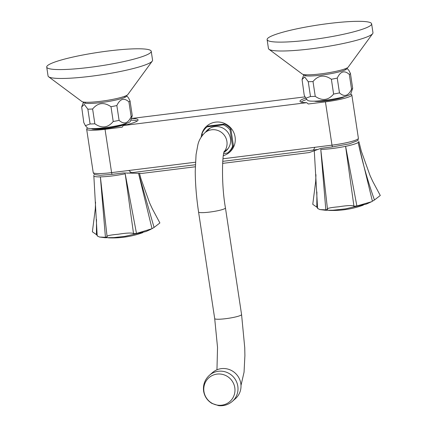 <?xml version="1.0" encoding="UTF-8"?>
<svg xmlns="http://www.w3.org/2000/svg" width="427" height="427" viewBox="0 0 427 427"><rect width="100%" height="100%" fill="white"/><g stroke="black" fill="none" stroke-linecap="round" stroke-linejoin="round"><path stroke-width="0.64" d="M232.363 401.359L235.368 398.722A17.363 16.877 -131.3 0 0 236.606 374.538A17.363 16.877 -131.3 0 0 212.465 372.611L209.46 375.248A17.363 16.877 -131.3 0 1 233.601 377.174A17.363 16.877 -131.3 0 1 232.363 401.359C228.402 404.721 223.833 406.152 218.651 405.65L211.952 403.424C207.314 400.585 204.533 396.491 203.61 391.132C202.868 384.839 204.816 379.544 209.46 375.248M203.951 391.57A15.858 15.409 -131.3 0 0 229.128 402.149A15.858 15.409 -131.3 0 0 225.056 375.226A15.858 15.409 -131.3 0 0 203.951 391.57M358.877 141.55L358.178 142.501C362.363 162.063 367.791 181.219 374.458 199.98L380.281 195.486M372.419 201.234L358.168 142.506C356.225 143.702 352.04 144.977 345.614 146.333L356.881 205.969L371.463 201.763L374.458 199.98M353.94 206.23L345.587 146.338C336.401 148.174 328.133 149.204 320.784 149.429L327.52 209.524C325.817 208.264 331.918 207.394 338.648 206.791C344.989 205.761 352.366 204.96 353.94 206.23L356.881 205.969M315.948 174.659L315.681 181.491L312.767 204.336L316.823 207.159L316.893 191.979M316.823 207.159L317.736 208.05M317.592 208.461L319.876 209.566L325.833 209.838L320.784 149.429M325.833 209.838L327.52 209.524M371.463 201.768L366.398 204.058L345.544 208.851A23.405 3.032 171.4 0 1 345.39 208.872L333.023 210.212L325.395 210.255L319.876 209.566M125.191 173.8C116.005 175.636 107.737 176.666 100.393 176.89L107.124 236.985C105.421 235.725 111.527 234.855 118.258 234.247C124.599 233.222 131.97 232.421 133.544 233.692L125.191 173.8L136.491 233.43L152.023 228.696L138.604 173.565L154.067 227.442L159.89 222.947L152.348 208.846L149.663 203.028L140.899 178.587L139.565 173.554M152.023 228.696L154.067 227.442M133.544 233.692L136.491 233.43M95.552 202.12L95.29 208.947L92.376 231.797L96.427 234.62L96.502 219.441M96.427 234.62L97.345 235.507M151.073 229.224L146.002 231.519L125.154 236.312A23.405 3.032 171.4 0 1 124.999 236.334L113.731 237.599L104.999 237.716L99.486 237.028L97.201 235.917L93.823 175.444C93.225 176.468 95.408 176.949 100.372 176.89L100.393 176.89M99.486 237.028L105.442 237.3L100.372 176.89M105.442 237.3L107.124 236.985M87.861 109.168L90.097 123.974L85.389 125.661L83.804 122.581L81.674 106.996L84.274 104.385L87.861 109.168A24.536 3.176 171.4 0 0 92.616 108.992L94.853 123.798A24.536 3.176 171.4 0 1 90.097 123.974M126.429 95.547A21.894 2.834 171.4 0 1 126.515 95.616L128.452 97.82L130.038 100.9A24.536 3.176 171.4 0 1 128.922 101.877C124.065 97.532 120.04 98.754 116.849 105.554A24.536 3.176 171.4 0 1 110.983 106.707L113.219 121.508C107.914 127.844 101.791 128.607 94.853 123.798M110.983 106.707C103.991 101.904 97.868 102.667 92.616 108.992M128.922 101.877L131.164 116.683C127.988 123.472 123.963 124.7 119.09 120.361A24.536 3.176 171.4 0 1 113.219 121.508M116.849 105.554L119.09 120.361M130.038 100.9L132.274 115.701A24.536 3.176 171.4 0 1 131.164 116.683M85.389 125.661L87.332 127.865A21.894 2.834 171.4 0 0 109.248 127.129A21.894 2.834 171.4 0 0 130.406 121.353L132.274 115.701M126.515 95.616A21.894 2.834 171.4 0 1 105.442 101.957A21.894 2.834 171.4 0 1 83.436 102.128A21.894 2.834 171.4 0 1 83.495 102.042M308.251 81.706L310.493 96.513L305.78 98.199L304.2 95.12L302.065 79.534L304.664 76.924L308.251 81.706A24.536 3.176 171.4 0 0 313.007 81.53L315.249 96.337A24.536 3.176 171.4 0 1 310.493 96.513M346.825 68.085A21.894 2.834 171.4 0 1 346.905 68.155L348.848 70.359L350.428 73.439A24.536 3.176 171.4 0 1 349.318 74.415C344.456 70.071 340.431 71.298 337.245 78.093A24.536 3.176 171.4 0 1 331.373 79.246L333.615 94.047C328.304 100.382 322.182 101.146 315.249 96.337M331.373 79.246C324.381 74.442 318.259 75.205 313.007 81.53M349.318 74.415L351.554 89.222C348.379 96.011 344.354 97.239 339.481 92.899A24.536 3.176 171.4 0 1 333.615 94.047M337.245 78.093L339.481 92.899M350.428 73.439L352.67 88.24A24.536 3.176 171.4 0 1 351.554 89.222M305.78 98.199L307.723 100.404A21.894 2.834 171.4 0 0 329.639 99.667A21.894 2.834 171.4 0 0 350.797 93.892L352.67 88.24M346.905 68.155A21.894 2.834 171.4 0 1 325.833 74.495A21.894 2.834 171.4 0 1 303.832 74.666A21.894 2.834 171.4 0 1 303.891 74.581M111.991 174.371L111.591 172.62A22.652 2.93 171.4 0 1 93.203 172.492L94.303 174.526L100.089 175.283L111.991 174.371L123.382 172.951L141.945 173.405L195.283 166.781M222.6 163.381L309.228 152.562L320.992 148.329L332.382 146.909L349.473 143.824L357.933 140.526L358.386 138.257A22.652 2.93 -8.6 0 1 331.987 145.159L332.382 146.909M131.014 120.163A28.689 3.715 171.4 0 1 137.126 121.087M87.684 128.089A22.652 2.93 -8.6 0 0 86.654 129.189A22.652 2.93 -8.6 0 0 105.042 129.317L122.181 127.182L123.307 125.533A29.564 3.827 171.4 0 0 138.017 120.2A29.564 3.827 171.4 0 0 131.66 118.514M91.495 128.618A17.817 2.306 -8.6 0 0 109.392 128.084A17.817 2.306 -8.6 0 0 126.648 123.302M123.307 125.533L306.73 102.677L308.305 103.991L325.438 101.856A22.652 2.93 171.4 0 0 351.837 94.954L358.386 138.257M131.676 118.466L304.969 96.87M306.73 102.677A29.564 3.827 171.4 0 1 300.112 101.557A29.564 3.827 171.4 0 1 305.689 98.066M306.789 99.448A28.689 3.715 -8.6 0 0 301.227 102.138M350.524 94.207A22.652 2.93 171.4 0 1 351.837 94.954M202.265 135.524L202.131 133.443A16.61 16.146 48.7 0 1 206.38 127.422A16.61 16.146 48.7 0 1 207.058 126.862L223.353 124.833A16.61 16.146 48.7 0 1 230.052 129.963L232.534 146.381A16.61 16.146 48.7 0 1 228.285 152.396A16.61 16.146 48.7 0 1 227.607 152.962L223.7 153.651M205.547 132.173A13.968 13.579 48.7 0 1 226.854 131.126A13.968 13.579 48.7 0 1 224.02 152.3M223.342 155.652A17.363 16.877 -131.3 0 0 229.651 152.204A17.363 16.877 -131.3 0 0 235.096 137.046A17.363 16.877 -131.3 0 0 223.945 123.163A17.363 16.877 -131.3 0 0 206.748 126.093A17.363 16.877 -131.3 0 0 201.181 137.083M206.38 127.422L207.244 126.664A16.61 16.146 48.7 0 1 207.928 126.098L224.223 124.07A16.61 16.146 48.7 0 1 230.916 129.2L233.398 145.618A16.61 16.146 48.7 0 1 229.155 151.638L228.285 152.396M233.398 145.618L232.534 146.381M230.916 129.2L230.052 129.963M224.223 124.07L223.353 124.833M207.928 126.098L207.058 126.862M370.791 25.316A52.852 6.843 -8.6 0 0 371.623 23.816A52.852 6.843 -8.6 0 0 318.345 24.958A52.852 6.843 -8.6 0 0 267.11 39.626A52.852 6.843 -8.6 0 0 315.185 39.236A52.852 6.843 -8.6 0 0 370.791 25.316M267.11 39.626L268.455 48.507A52.852 6.843 -8.6 0 0 269.01 49.302L302.289 74.068A23.405 3.032 -8.6 0 0 324.808 73.332A23.405 3.032 -8.6 0 0 347.962 67.375A23.405 3.032 -8.6 0 0 348.197 67.124L372.67 33.626A52.852 6.843 -8.6 0 0 372.968 32.703L371.623 23.816M269.01 49.302A52.852 6.843 -8.6 0 0 319.86 47.648A52.852 6.843 -8.6 0 0 372.136 34.197A52.852 6.843 -8.6 0 0 372.67 33.626M150.4 52.777A52.852 6.843 -8.6 0 0 151.227 51.277A52.852 6.843 -8.6 0 0 97.948 52.42A52.852 6.843 -8.6 0 0 46.714 67.087A52.852 6.843 -8.6 0 0 94.794 66.697A52.852 6.843 -8.6 0 0 150.4 52.777M46.714 67.087L48.059 75.969A52.852 6.843 -8.6 0 0 48.614 76.764L81.899 101.53A23.405 3.032 -8.6 0 0 104.418 100.793A23.405 3.032 -8.6 0 0 127.566 94.837A23.405 3.032 -8.6 0 0 127.806 94.586L152.279 61.088A52.852 6.843 -8.6 0 0 152.572 60.164L151.227 51.277M48.614 76.764A52.852 6.843 -8.6 0 0 99.464 75.109A52.852 6.843 -8.6 0 0 151.74 61.659A52.852 6.843 -8.6 0 0 152.279 61.088M344.669 96.571A15.858 2.055 171.4 0 1 329.751 100.372A15.858 2.055 171.4 0 1 314.368 101.156M124.278 124.033A15.858 2.055 171.4 0 1 109.355 127.833A15.858 2.055 171.4 0 1 93.977 128.618M195.342 164.758L127.278 173.207M131.543 172.679L128.73 170.496L195.443 162.217M105.042 129.317L111.591 172.62L128.73 170.496M317.779 149.471L222.729 161.347M222.947 158.791L331.987 145.159L325.438 101.856M314.854 147.304L313.514 150.005M93.203 172.492L86.654 129.189M240.993 385.453L244.052 372.179L244.901 355.6L244.746 347.743L241.57 314.539A13.589 1.761 171.4 0 1 228.397 318.312A13.589 1.761 171.4 0 1 214.696 318.606L217.535 347.423L216.959 369.809M241.57 314.539L225.445 207.944A13.589 1.761 171.4 0 1 212.272 211.717A13.589 1.761 171.4 0 1 198.571 212.011L214.696 318.606M224.191 151.713A13.589 13.21 -131.3 0 0 222.83 133.566A13.589 13.21 -131.3 0 0 204.725 132.888C201.01 136.661 198.715 140.691 197.845 144.977L196.062 154.569L195.246 171.174C195.31 183.984 196.42 197.594 198.571 212.011M380.286 195.486L372.739 181.384L370.054 175.566L361.295 151.126L358.883 141.55M317.597 208.461L314.277 150.688M83.436 102.128L81.674 106.996M303.832 74.666L302.065 79.534M225.445 207.944C221.079 183.263 222.366 153.138 224.362 151.243L224.362 151.249M210.26 128.036L204.725 132.888M228.183 148.468L224.084 152.065M305.684 74.762L305.849 75.83M345.16 68.795L345.326 69.863M85.293 102.224L85.453 103.291M124.769 96.251L124.93 97.324M328.699 210.372A89.094 89.094 0 0 0 363.292 205.136M108.309 237.834A89.094 89.094 0 0 0 142.896 232.598"/></g></svg>
